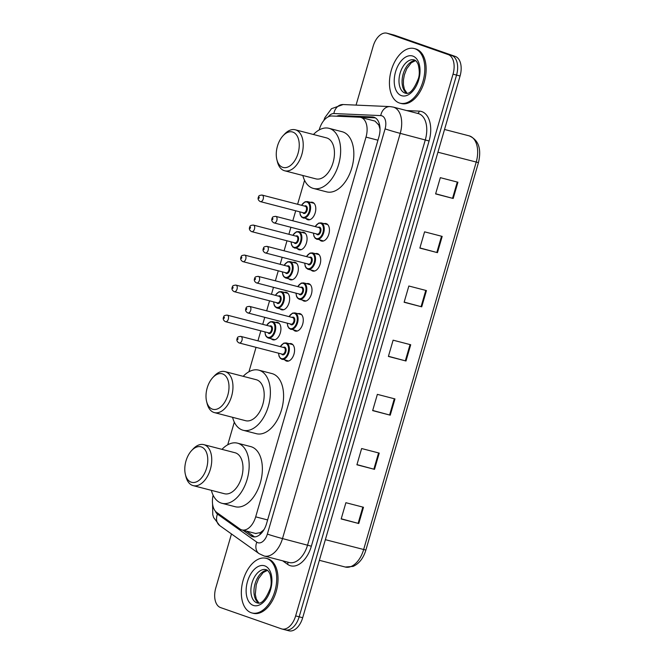 <?xml version="1.0" encoding="UTF-8"?>
<svg xmlns="http://www.w3.org/2000/svg" width="664" height="664" viewBox="0 0 664 664"><rect width="100%" height="100%" fill="white"/><g stroke="black" fill="none" stroke-linecap="round" stroke-linejoin="round"><path stroke-width="1" d="M275.577 322.413A9.03 5.362 104.5 0 1 277.527 322.331A9.03 5.362 104.5 0 1 277.776 322.405A9.03 5.362 104.5 0 1 280.391 332.631A9.03 5.362 104.5 0 1 272.987 339.819A9.03 5.362 104.5 0 1 272.738 339.744A9.03 5.362 104.5 0 1 271.327 338.806M284.3 292.401A9.03 5.362 104.5 0 1 286.242 292.318A9.03 5.362 104.5 0 1 286.491 292.392A9.03 5.362 104.5 0 1 289.106 302.626A9.03 5.362 104.5 0 1 281.71 309.806A9.03 5.362 104.5 0 1 281.461 309.731A9.03 5.362 104.5 0 1 280.042 308.793M293.015 262.388A9.03 5.362 104.5 0 1 294.965 262.305A9.03 5.362 104.5 0 1 295.214 262.388A9.03 5.362 104.5 0 1 297.829 272.613A9.03 5.362 104.5 0 1 290.425 279.793A9.03 5.362 104.5 0 1 290.176 279.718A9.03 5.362 104.5 0 1 288.765 278.78M301.738 232.375A9.03 5.362 104.5 0 1 303.68 232.292A9.03 5.362 104.5 0 1 303.929 232.375A9.03 5.362 104.5 0 1 306.544 242.601A9.03 5.362 104.5 0 1 299.149 249.78A9.03 5.362 104.5 0 1 298.9 249.706A9.03 5.362 104.5 0 1 297.48 248.768M310.453 202.362A9.03 5.362 104.5 0 1 312.404 202.288A9.03 5.362 104.5 0 1 312.653 202.362A9.03 5.362 104.5 0 1 315.267 212.588A9.03 5.362 104.5 0 1 307.864 219.776A9.03 5.362 104.5 0 1 307.615 219.693A9.03 5.362 104.5 0 1 306.204 218.755M324.098 223.652A9.03 5.362 104.5 0 1 326.049 223.577A9.03 5.362 104.5 0 1 326.298 223.652A9.03 5.362 104.5 0 1 328.912 233.877A9.03 5.362 104.5 0 1 321.509 241.065A9.03 5.362 104.5 0 1 321.26 240.99A9.03 5.362 104.5 0 1 319.849 240.053M315.383 253.665A9.03 5.362 104.5 0 1 317.326 253.59A9.03 5.362 104.5 0 1 317.583 253.665A9.03 5.362 104.5 0 1 320.189 263.89A9.03 5.362 104.5 0 1 312.794 271.078A9.03 5.362 104.5 0 1 312.545 271.003A9.03 5.362 104.5 0 1 311.125 270.065M289.222 343.703A9.03 5.362 104.5 0 1 291.172 343.628A9.03 5.362 104.5 0 1 291.421 343.703A9.03 5.362 104.5 0 1 294.036 353.929A9.03 5.362 104.5 0 1 286.632 361.116A9.03 5.362 104.5 0 1 286.383 361.033A9.03 5.362 104.5 0 1 284.972 360.096M297.945 313.69A9.03 5.362 104.5 0 1 299.887 313.615A9.03 5.362 104.5 0 1 300.136 313.69A9.03 5.362 104.5 0 1 302.751 323.916A9.03 5.362 104.5 0 1 295.356 331.104A9.03 5.362 104.5 0 1 295.106 331.029A9.03 5.362 104.5 0 1 293.687 330.083M306.66 283.677A9.03 5.362 104.5 0 1 308.611 283.603A9.03 5.362 104.5 0 1 308.86 283.677A9.03 5.362 104.5 0 1 311.474 293.903A9.03 5.362 104.5 0 1 304.07 301.091A9.03 5.362 104.5 0 1 303.822 301.016A9.03 5.362 104.5 0 1 302.411 300.078M213.119 495.236A16.94 10.051 -75.5 0 0 216.73 512.45L239.87 528.951A16.94 10.051 -75.5 0 0 241.447 529.772A16.94 10.051 -75.5 0 0 241.92 529.913A16.94 10.051 -75.5 0 0 255.681 516.841L366.005 137.108A16.94 10.051 -75.5 0 0 360.743 117.387A16.94 10.051 -75.5 0 0 359.49 117.204L331.909 115.992A16.94 10.051 -75.5 0 0 319.401 129.248L319.21 129.928M380.024 128.774A5.644 3.353 -75.5 0 0 379.858 128.517L378.795 125.031L374.994 121.089L360.743 117.387M255.657 533.458L260.379 532.619L263.077 530.478A5.644 3.353 -75.5 0 0 263.649 530.229M264.239 529.233A16.94 10.051 104.5 0 1 263.077 530.478M379.858 128.517A16.94 10.051 104.5 0 1 380.032 129.43M304.568 180.317L297.605 204.28M295.712 210.787L292.807 220.788M290.915 227.296L288.89 234.292M286.997 240.8L284.092 250.801M282.2 257.308L280.166 264.305M278.274 270.812L275.369 280.814M273.477 287.321L271.452 294.318M269.559 300.825L266.654 310.827M264.762 317.334L262.728 324.331M260.836 330.838L257.931 340.839M256.038 347.347L248.95 371.757M234.309 422.155L227.735 444.789M242.899 530.171L250.743 535.765A16.94 10.051 -75.5 0 0 252.32 536.587A16.94 10.051 -75.5 0 0 252.785 536.728A16.94 10.051 -75.5 0 0 266.546 523.655L378.92 136.859A16.94 10.051 -75.5 0 0 373.666 117.146A16.94 10.051 -75.5 0 0 372.413 116.955L340.009 115.536A16.94 10.051 -75.5 0 0 336.723 116.2M356.062 105.103L373.151 46.273A16.94 10.051 104.5 0 1 386.913 33.2A16.94 10.051 104.5 0 1 387.386 33.341L448.241 54.597A16.94 10.051 104.5 0 1 453.031 74.169L295.646 615.901A16.94 10.051 104.5 0 1 281.885 628.974A16.94 10.051 104.5 0 1 281.411 628.833L220.548 607.577A16.94 10.051 104.5 0 1 215.767 588.005L231.47 533.956M386.913 33.2L390.432 34.113A16.94 10.051 104.5 0 1 390.905 34.254L451.761 55.51A16.94 10.051 104.5 0 1 456.55 75.082L299.165 616.814A16.94 10.051 104.5 0 1 285.404 629.887A16.94 10.051 104.5 0 1 284.931 629.746M342.699 116.466A16.94 10.051 104.5 0 1 343.529 116.449L375.309 117.843M254.619 536.91A16.94 10.051 104.5 0 1 254.254 536.67L246.419 531.084M285.404 629.887L288.923 630.8A16.94 10.051 104.5 0 0 302.684 617.727L460.069 75.995A16.94 10.051 104.5 0 0 455.28 56.423L394.416 35.167A16.94 10.051 104.5 0 0 393.951 35.026L390.432 34.113A16.94 10.051 104.5 0 1 390.905 34.254L451.761 55.51A16.94 10.051 104.5 0 1 456.55 75.082L299.165 616.814A16.94 10.051 104.5 0 1 285.404 629.887L281.885 628.974M457.919 182.226L440.323 177.661L435.609 193.913L453.197 198.478L457.919 182.226M435.65 193.755L453.197 198.478M442.183 236.401L424.587 231.836L419.864 248.087L437.46 252.652L442.183 236.401M419.914 247.929L437.46 252.652M426.446 290.575L408.85 286.01L404.127 302.261L421.723 306.826L426.446 290.575M404.177 302.103L421.723 306.826M363.49 507.263L345.894 502.706L341.171 518.957L358.767 523.522L363.49 507.263M341.221 518.791L358.767 523.522M379.227 453.097L361.631 448.532L356.908 464.783L374.504 469.348L379.227 453.097M356.958 464.617L374.504 469.348M394.964 398.923L377.368 394.358L372.653 410.609L390.241 415.174L394.964 398.923M372.695 410.443L390.241 415.174M410.709 344.749L393.113 340.184L388.39 356.435L405.986 361L410.709 344.749M388.432 356.277L405.986 361M266.895 558.54A28.228 16.749 104.5 0 1 275.062 590.504A28.228 16.749 104.5 0 1 251.938 612.955A28.228 16.749 104.5 0 1 251.158 612.714A28.228 16.749 104.5 0 1 242.991 580.759A28.228 16.749 104.5 0 1 266.115 558.308A28.228 16.749 104.5 0 1 266.895 558.54M266.115 558.308L267.434 558.648A28.228 16.749 104.5 0 1 268.214 558.889A28.228 16.749 104.5 0 1 276.382 590.844A28.228 16.749 104.5 0 1 253.258 613.295L251.938 612.955M201.399 446.955A18.351 10.89 104.5 0 1 206.587 468.161A18.351 10.89 104.5 0 1 191.174 482.164A18.351 10.89 104.5 0 1 185.405 474.544A18.351 10.89 104.5 0 1 191.63 450.549A18.351 10.89 104.5 0 1 201.399 446.955M191.63 450.549L193.116 448.964A21.173 12.566 104.5 0 1 203.798 444.639A21.173 12.566 104.5 0 1 204.387 444.814A21.173 12.566 104.5 0 1 210.513 468.784A21.173 12.566 104.5 0 1 193.174 485.625A21.173 12.566 104.5 0 1 192.585 485.45A21.173 12.566 104.5 0 1 185.928 476.652L185.405 474.544M193.174 485.625L224.407 493.726A21.173 12.566 -75.5 0 0 241.746 476.885A21.173 12.566 -75.5 0 0 235.62 452.914A21.173 12.566 -75.5 0 0 235.031 452.74L203.798 444.639M221.983 449.354A31.05 18.426 104.5 0 1 237.513 443.17A31.05 18.426 104.5 0 1 238.376 443.436A31.05 18.426 104.5 0 1 247.357 478.586A31.05 18.426 104.5 0 1 221.925 503.287A31.05 18.426 104.5 0 1 221.062 503.021A31.05 18.426 104.5 0 1 211.359 490.339M237.513 443.17L250.71 446.598A31.05 18.426 104.5 0 1 251.573 446.855A31.05 18.426 104.5 0 1 260.554 482.014A31.05 18.426 104.5 0 1 235.122 506.707L221.925 503.287M222.623 373.932A18.351 10.89 104.5 0 1 227.81 395.13A18.351 10.89 104.5 0 1 212.389 409.14A18.351 10.89 104.5 0 1 206.62 401.521A18.351 10.89 104.5 0 1 212.845 377.517A18.351 10.89 104.5 0 1 222.623 373.932M212.845 377.517L214.331 375.932A21.173 12.566 104.5 0 1 225.021 371.616A21.173 12.566 104.5 0 1 225.602 371.79A21.173 12.566 104.5 0 1 231.728 395.761A21.173 12.566 104.5 0 1 214.389 412.601A21.173 12.566 104.5 0 1 213.8 412.419A21.173 12.566 104.5 0 1 207.143 403.629L206.62 401.521M214.389 412.601L245.622 420.702A21.173 12.566 -75.5 0 0 262.961 403.861A21.173 12.566 -75.5 0 0 256.835 379.891A21.173 12.566 -75.5 0 0 256.246 379.708L225.021 371.616M243.198 376.33A31.05 18.426 104.5 0 1 258.728 370.147A31.05 18.426 104.5 0 1 259.591 370.412A31.05 18.426 104.5 0 1 268.571 405.563A31.05 18.426 104.5 0 1 243.14 430.264A31.05 18.426 104.5 0 1 242.277 429.998A31.05 18.426 104.5 0 1 232.574 417.316M258.728 370.147L271.925 373.566A31.05 18.426 104.5 0 1 272.788 373.832A31.05 18.426 104.5 0 1 281.768 408.982A31.05 18.426 104.5 0 1 256.337 433.683L243.14 430.264M292.874 132.103A18.351 10.89 104.5 0 1 298.061 153.301A18.351 10.89 104.5 0 1 282.648 167.311A18.351 10.89 104.5 0 1 276.88 159.692A18.351 10.89 104.5 0 1 283.105 135.688A18.351 10.89 104.5 0 1 292.874 132.103M283.105 135.688L284.582 134.103A21.173 12.566 104.5 0 1 295.272 129.787A21.173 12.566 104.5 0 1 295.862 129.961A21.173 12.566 104.5 0 1 301.987 153.932A21.173 12.566 104.5 0 1 284.648 170.772A21.173 12.566 104.5 0 1 284.059 170.59A21.173 12.566 104.5 0 1 277.403 161.8L276.88 159.692M284.648 170.772L315.881 178.865A21.173 12.566 -75.5 0 0 333.22 162.033A21.173 12.566 -75.5 0 0 327.095 138.062A21.173 12.566 -75.5 0 0 326.505 137.88L295.272 129.787M313.458 134.501A31.05 18.426 104.5 0 1 328.987 128.318A31.05 18.426 104.5 0 1 329.85 128.584A31.05 18.426 104.5 0 1 338.831 163.734A31.05 18.426 104.5 0 1 313.4 188.435A31.05 18.426 104.5 0 1 312.536 188.169A31.05 18.426 104.5 0 1 302.834 175.487M328.987 128.318L342.184 131.738A31.05 18.426 104.5 0 1 343.047 132.003A31.05 18.426 104.5 0 1 352.028 167.154A31.05 18.426 104.5 0 1 326.597 191.855L313.4 188.435M415 48.771A28.228 16.749 104.5 0 1 423.167 80.734A28.228 16.749 104.5 0 1 400.043 103.186A28.228 16.749 104.5 0 1 399.263 102.945A28.228 16.749 104.5 0 1 391.096 70.99A28.228 16.749 104.5 0 1 414.212 48.538A28.228 16.749 104.5 0 1 415 48.771M414.212 48.538L415.531 48.879A28.228 16.749 104.5 0 1 416.32 49.119A28.228 16.749 104.5 0 1 424.487 81.074A28.228 16.749 104.5 0 1 401.363 103.526L400.043 103.186M379.277 123.662A16.94 13.529 92.5 0 0 378.795 125.031M260.379 532.619A16.94 13.297 125.5 0 0 259.973 534.57M267.625 519.937L255.681 516.841M377.949 140.204L366.005 137.108M215.377 511.205A11.288 6.698 -75.5 0 0 217.485 514.11L256.819 542.156A11.288 6.698 -75.5 0 0 257.873 542.704A11.288 6.698 -75.5 0 0 267.36 534.08L385.087 128.866A11.288 6.698 -75.5 0 0 381.891 115.818A11.288 6.698 -75.5 0 0 380.746 115.602L333.859 113.536A11.288 6.698 -75.5 0 0 328.265 116.831M385.087 128.866A11.288 0.44 -163.8 0 0 400.226 133.364L282.499 538.579A22.584 13.404 104.5 0 1 264.147 556.009L289.222 562.516A22.584 13.404 -75.5 0 0 307.573 545.078L425.3 139.863A22.584 13.404 -75.5 0 0 418.909 113.768A22.584 13.404 -75.5 0 0 418.287 113.577L393.212 107.078A22.584 13.404 104.5 0 1 393.843 107.269A22.584 13.404 104.5 0 1 400.226 133.364L429.077 140.984L311.358 546.206L282.499 538.579A11.288 0.44 -163.8 0 1 267.36 534.08M393.212 107.078L390.042 106.597A11.288 9.014 92.5 0 0 380.746 115.602M311.358 546.206A25.406 15.073 104.5 0 1 290.01 565.604A25.406 15.073 104.5 0 1 287.637 564.367L282.648 560.806M406.733 110.581L419.316 111.137A25.406 15.073 104.5 0 1 429.077 140.984M295.646 615.901L302.684 617.727M453.031 74.169L460.069 75.995M448.241 54.597L455.28 56.423M387.386 33.341L394.416 35.167M419.316 111.137A2.822 2.258 -87.5 0 1 417.415 113.353M287.603 562.093A2.822 2.216 -54.5 0 1 287.637 564.367M390.042 106.597L343.155 104.538A11.288 9.014 92.5 0 0 333.859 113.536M217.485 514.11A11.288 8.864 125.5 0 0 219.726 525.581L259.06 553.627A11.288 8.864 125.5 0 1 256.819 542.156M254.254 536.67L250.743 535.765M343.529 116.449L340.009 115.536M374.853 117.594L372.413 116.955M325.36 539.674L365.881 550.066C363.416 558.167 359.158 563.62 353.107 566.417L345.28 567.031A22.584 13.404 -75.5 0 0 363.631 549.593L476.196 162.149A22.584 13.404 -75.5 0 0 469.182 135.863C478.586 139.946 481.674 148.869 478.445 162.614L437.925 152.222M410.053 344.574L405.33 360.826M394.316 398.749L389.594 415M378.58 452.923L373.857 469.174M362.834 507.097L358.12 523.348M425.79 290.409L421.076 306.652M441.535 236.235L436.812 252.478M457.272 182.06L452.549 198.304M265.982 569.654L266.289 569.754C267.592 570.002 268.854 571.505 270.082 574.26C271.485 580.012 271.543 584.727 270.248 588.412C265.774 599.517 261.475 604.373 257.35 602.97A17.206 10.209 104.5 0 1 256.868 602.829A17.206 10.209 104.5 0 1 251.888 583.349A17.206 10.209 104.5 0 1 265.982 569.654A17.206 10.209 104.5 0 1 266.214 569.72M264.77 565.869A20.592 12.218 104.5 0 1 270.588 589.665A20.592 12.218 104.5 0 1 253.283 605.394A20.592 12.218 104.5 0 1 247.464 581.589A20.592 12.218 104.5 0 1 264.77 565.869M258.786 603.078A17.206 10.209 104.5 0 1 254.86 584.552A17.206 10.209 104.5 0 1 267.293 570.26M414.087 59.885L414.394 59.984C415.689 60.233 416.95 61.735 418.179 64.483C419.59 70.235 419.648 74.957 418.353 78.642C413.871 89.748 409.572 94.603 405.447 93.201A17.206 10.209 104.5 0 1 404.974 93.06A17.206 10.209 104.5 0 1 399.994 73.571A17.206 10.209 104.5 0 1 414.087 59.885A17.206 10.209 104.5 0 1 414.311 59.951M412.867 56.1A20.592 12.218 104.5 0 1 418.693 79.896A20.592 12.218 104.5 0 1 401.388 95.624A20.592 12.218 104.5 0 1 395.561 71.82A20.592 12.218 104.5 0 1 412.867 56.1M406.883 93.309A17.206 10.209 104.5 0 1 402.965 74.783A17.206 10.209 104.5 0 1 415.398 60.49M280.249 346.625L283.827 343.122L286.192 342.914A8.466 5.021 104.5 0 1 286.425 342.989A8.466 5.021 104.5 0 1 288.873 352.576A8.466 5.021 104.5 0 1 281.934 359.315A8.466 5.021 104.5 0 1 281.702 359.241M278.673 353.215A7.902 4.689 -75.5 0 0 281.42 358.585A7.902 4.689 -75.5 0 0 288.06 352.551A7.902 4.689 -75.5 0 0 285.827 343.412A7.902 4.689 -75.5 0 0 280.374 346.658M283.304 347.421A3.951 2.349 104.5 0 1 284.723 347.206A3.951 2.349 104.5 0 1 285.844 351.779A3.951 2.349 104.5 0 1 282.524 354.792A3.951 2.349 104.5 0 1 281.602 353.978M282.241 354.136A3.386 2.009 -75.5 0 0 282.333 354.169A3.386 2.009 -75.5 0 0 285.105 351.472A3.386 2.009 -75.5 0 0 284.126 347.637A3.386 2.009 -75.5 0 0 284.034 347.604A3.386 2.009 -75.5 0 0 283.935 347.587M240.459 336.399A3.386 2.009 104.5 0 1 240.924 336.432A3.386 2.009 104.5 0 1 241.024 336.457A3.386 2.009 104.5 0 1 242.003 340.292A3.386 2.009 104.5 0 1 239.231 342.989A3.386 2.009 104.5 0 1 239.131 342.956M238.036 338.599L237.72 339.678L238.036 338.599M288.964 316.612L292.55 313.109L294.907 312.902A8.466 5.021 104.5 0 1 295.148 312.976A8.466 5.021 104.5 0 1 297.596 322.563A8.466 5.021 104.5 0 1 290.658 329.303A8.466 5.021 104.5 0 1 290.425 329.228M287.387 323.202A7.902 4.689 -75.5 0 0 290.143 328.572A7.902 4.689 -75.5 0 0 296.783 322.538A7.902 4.689 -75.5 0 0 294.55 313.408A7.902 4.689 -75.5 0 0 289.089 316.645M292.027 317.409A3.951 2.349 104.5 0 1 293.447 317.193A3.951 2.349 104.5 0 1 294.559 321.766A3.951 2.349 104.5 0 1 291.239 324.779A3.951 2.349 104.5 0 1 290.326 323.966M290.957 324.123A3.386 2.009 -75.5 0 0 291.056 324.156A3.386 2.009 -75.5 0 0 293.828 321.459A3.386 2.009 -75.5 0 0 292.849 317.624A3.386 2.009 -75.5 0 0 292.758 317.599A3.386 2.009 -75.5 0 0 292.658 317.575M249.183 306.386A3.386 2.009 104.5 0 1 249.647 306.419A3.386 2.009 104.5 0 1 249.739 306.444A3.386 2.009 104.5 0 1 250.718 310.279A3.386 2.009 104.5 0 1 247.946 312.976A3.386 2.009 104.5 0 1 247.855 312.943M246.751 308.586L246.444 309.665L246.751 308.586M297.688 286.599L301.265 283.096L303.631 282.897A8.466 5.021 104.5 0 1 303.863 282.964A8.466 5.021 104.5 0 1 306.311 292.55A8.466 5.021 104.5 0 1 299.381 299.29A8.466 5.021 104.5 0 1 299.14 299.215L306.021 301.008M296.111 293.189A7.902 4.689 -75.5 0 0 298.858 298.559A7.902 4.689 -75.5 0 0 305.498 292.525A7.902 4.689 -75.5 0 0 303.265 283.395A7.902 4.689 -75.5 0 0 297.812 286.632M300.742 287.396A3.951 2.349 104.5 0 1 302.161 287.188A3.951 2.349 104.5 0 1 303.282 291.753A3.951 2.349 104.5 0 1 299.962 294.766A3.951 2.349 104.5 0 1 299.041 293.953M299.68 294.111A3.386 2.009 -75.5 0 0 299.771 294.144A3.386 2.009 -75.5 0 0 302.552 291.446A3.386 2.009 -75.5 0 0 301.564 287.612A3.386 2.009 -75.5 0 0 301.473 287.587A3.386 2.009 -75.5 0 0 301.381 287.562M257.898 276.373A3.386 2.009 104.5 0 1 258.362 276.407A3.386 2.009 104.5 0 1 258.462 276.431A3.386 2.009 104.5 0 1 259.441 280.266A3.386 2.009 104.5 0 1 256.669 282.964A3.386 2.009 104.5 0 1 256.57 282.93M255.474 278.573L255.159 279.652L255.474 278.573M306.403 256.586L309.988 253.084L312.346 252.884A8.466 5.021 104.5 0 1 312.586 252.951A8.466 5.021 104.5 0 1 315.035 262.537A8.466 5.021 104.5 0 1 308.096 269.277A8.466 5.021 104.5 0 1 307.864 269.202L314.744 270.995M304.826 263.176A7.902 4.689 -75.5 0 0 307.581 268.546A7.902 4.689 -75.5 0 0 314.221 262.512A7.902 4.689 -75.5 0 0 311.989 253.382A7.902 4.689 -75.5 0 0 306.527 256.619M309.466 257.383A3.951 2.349 104.5 0 1 310.885 257.175A3.951 2.349 104.5 0 1 312.005 261.74A3.951 2.349 104.5 0 1 308.677 264.753A3.951 2.349 104.5 0 1 307.764 263.94M308.395 264.098A3.386 2.009 -75.5 0 0 308.494 264.131A3.386 2.009 -75.5 0 0 311.267 261.433A3.386 2.009 -75.5 0 0 310.287 257.599A3.386 2.009 -75.5 0 0 310.196 257.574A3.386 2.009 -75.5 0 0 310.096 257.549M266.621 246.361A3.386 2.009 104.5 0 1 267.086 246.394A3.386 2.009 104.5 0 1 267.177 246.419A3.386 2.009 104.5 0 1 268.156 250.253A3.386 2.009 104.5 0 1 265.384 252.951A3.386 2.009 104.5 0 1 265.293 252.926M264.197 248.56L263.882 249.647L264.197 248.56M315.126 226.573L318.703 223.071L321.069 222.872A8.466 5.021 104.5 0 1 321.301 222.938A8.466 5.021 104.5 0 1 323.75 232.524A8.466 5.021 104.5 0 1 316.819 239.264A8.466 5.021 104.5 0 1 316.579 239.189M313.549 233.164A7.902 4.689 -75.5 0 0 316.296 238.534A7.902 4.689 -75.5 0 0 322.936 232.5A7.902 4.689 -75.5 0 0 320.704 223.37A7.902 4.689 -75.5 0 0 315.251 226.607M318.18 227.37A3.951 2.349 104.5 0 1 319.6 227.163A3.951 2.349 104.5 0 1 320.72 231.728A3.951 2.349 104.5 0 1 317.4 234.741A3.951 2.349 104.5 0 1 316.479 233.927M317.118 234.085A3.386 2.009 -75.5 0 0 317.209 234.118A3.386 2.009 -75.5 0 0 319.99 231.421A3.386 2.009 -75.5 0 0 319.002 227.586A3.386 2.009 -75.5 0 0 318.911 227.561A3.386 2.009 -75.5 0 0 318.82 227.536M275.336 216.356A3.386 2.009 104.5 0 1 275.801 216.381A3.386 2.009 104.5 0 1 275.9 216.406A3.386 2.009 104.5 0 1 276.88 220.24A3.386 2.009 104.5 0 1 274.107 222.938A3.386 2.009 104.5 0 1 274.008 222.913M272.912 218.547L272.597 219.635L272.912 218.547M279.187 323.343L272.547 321.625A8.466 5.021 104.5 0 1 272.779 321.691A8.466 5.021 104.5 0 1 275.228 331.286A8.466 5.021 104.5 0 1 268.289 338.017A8.466 5.021 104.5 0 1 268.057 337.951L274.938 339.744M265.027 331.925A7.902 4.689 -75.5 0 0 267.775 337.295A7.902 4.689 -75.5 0 0 274.415 331.253A7.902 4.689 -75.5 0 0 272.182 322.123A7.902 4.689 -75.5 0 0 266.729 325.368M269.659 326.124A3.951 2.349 104.5 0 1 271.078 325.916A3.951 2.349 104.5 0 1 272.198 330.481A3.951 2.349 104.5 0 1 268.878 333.502A3.951 2.349 104.5 0 1 267.957 332.681M268.596 332.847A3.386 2.009 -75.5 0 0 268.688 332.871A3.386 2.009 -75.5 0 0 271.46 330.174A3.386 2.009 -75.5 0 0 270.48 326.339A3.386 2.009 -75.5 0 0 270.389 326.314A3.386 2.009 -75.5 0 0 270.289 326.29M226.814 315.109A3.386 2.009 104.5 0 1 227.279 315.134A3.386 2.009 104.5 0 1 227.378 315.168A3.386 2.009 104.5 0 1 228.358 319.002A3.386 2.009 104.5 0 1 225.586 321.691A3.386 2.009 104.5 0 1 225.486 321.666M224.075 318.388L224.391 317.301L224.075 318.388M287.91 293.339L281.262 291.612A8.466 5.021 104.5 0 1 281.503 291.687A8.466 5.021 104.5 0 1 283.951 301.273A8.466 5.021 104.5 0 1 277.012 308.005A8.466 5.021 104.5 0 1 276.78 307.938L283.652 309.731M273.742 301.912A7.902 4.689 -75.5 0 0 276.498 307.283A7.902 4.689 -75.5 0 0 283.138 301.248A7.902 4.689 -75.5 0 0 280.905 292.11A7.902 4.689 -75.5 0 0 275.444 295.356M278.382 296.111A3.951 2.349 104.5 0 1 279.801 295.903A3.951 2.349 104.5 0 1 280.913 300.468A3.951 2.349 104.5 0 1 277.593 303.489A3.951 2.349 104.5 0 1 276.68 302.668M277.311 302.834A3.386 2.009 -75.5 0 0 277.411 302.859A3.386 2.009 -75.5 0 0 280.183 300.169A3.386 2.009 -75.5 0 0 279.204 296.327A3.386 2.009 -75.5 0 0 279.112 296.302A3.386 2.009 -75.5 0 0 279.013 296.285M235.537 285.097A3.386 2.009 104.5 0 1 236.002 285.122A3.386 2.009 104.5 0 1 236.093 285.155A3.386 2.009 104.5 0 1 237.073 288.989A3.386 2.009 104.5 0 1 234.301 291.679A3.386 2.009 104.5 0 1 234.209 291.654M232.798 288.375L233.106 287.288L232.798 288.375M296.625 263.326L289.985 261.599A8.466 5.021 104.5 0 1 290.218 261.674A8.466 5.021 104.5 0 1 292.666 271.261A8.466 5.021 104.5 0 1 285.736 277.992A8.466 5.021 104.5 0 1 285.495 277.925L292.376 279.718M282.466 271.9A7.902 4.689 -75.5 0 0 285.213 277.27A7.902 4.689 -75.5 0 0 291.853 271.236A7.902 4.689 -75.5 0 0 289.62 262.097A7.902 4.689 -75.5 0 0 284.167 265.343M287.097 266.098A3.951 2.349 104.5 0 1 288.516 265.891A3.951 2.349 104.5 0 1 289.637 270.456A3.951 2.349 104.5 0 1 286.317 273.477A3.951 2.349 104.5 0 1 285.396 272.655M286.035 272.821A3.386 2.009 -75.5 0 0 286.126 272.846A3.386 2.009 -75.5 0 0 288.898 270.157A3.386 2.009 -75.5 0 0 287.919 266.322A3.386 2.009 -75.5 0 0 287.827 266.289A3.386 2.009 -75.5 0 0 287.728 266.272M244.252 255.084A3.386 2.009 104.5 0 1 244.717 255.109A3.386 2.009 104.5 0 1 244.817 255.142A3.386 2.009 104.5 0 1 245.796 258.977A3.386 2.009 104.5 0 1 243.024 261.666A3.386 2.009 104.5 0 1 242.924 261.641M241.513 258.362L241.829 257.275L241.513 258.362M305.349 233.313L298.7 231.587A8.466 5.021 104.5 0 1 298.941 231.661A8.466 5.021 104.5 0 1 301.39 241.248A8.466 5.021 104.5 0 1 294.451 247.979A8.466 5.021 104.5 0 1 294.218 247.913M291.181 241.887A7.902 4.689 -75.5 0 0 293.936 247.257A7.902 4.689 -75.5 0 0 300.576 241.223A7.902 4.689 -75.5 0 0 298.343 232.085A7.902 4.689 -75.5 0 0 292.882 235.33M295.82 236.085A3.951 2.349 104.5 0 1 297.24 235.878A3.951 2.349 104.5 0 1 298.352 240.443A3.951 2.349 104.5 0 1 295.032 243.464A3.951 2.349 104.5 0 1 294.119 242.65M294.75 242.808A3.386 2.009 -75.5 0 0 294.849 242.833A3.386 2.009 -75.5 0 0 297.621 240.144A3.386 2.009 -75.5 0 0 296.642 236.309A3.386 2.009 -75.5 0 0 296.551 236.276A3.386 2.009 -75.5 0 0 296.451 236.259M252.976 225.071A3.386 2.009 104.5 0 1 253.441 225.096A3.386 2.009 104.5 0 1 253.532 225.129A3.386 2.009 104.5 0 1 254.511 228.964A3.386 2.009 104.5 0 1 251.739 231.661A3.386 2.009 104.5 0 1 251.648 231.628M250.237 228.35L250.544 227.271L250.237 228.35M314.064 203.3L307.424 201.574A8.466 5.021 104.5 0 1 307.656 201.648A8.466 5.021 104.5 0 1 310.105 211.235A8.466 5.021 104.5 0 1 303.174 217.975A8.466 5.021 104.5 0 1 302.933 217.9M299.904 211.874A7.902 4.689 -75.5 0 0 302.651 217.244A7.902 4.689 -75.5 0 0 309.291 211.21A7.902 4.689 -75.5 0 0 307.058 202.072A7.902 4.689 -75.5 0 0 301.605 205.317M304.535 206.081A3.951 2.349 104.5 0 1 305.955 205.865A3.951 2.349 104.5 0 1 307.075 210.438A3.951 2.349 104.5 0 1 303.755 213.451A3.951 2.349 104.5 0 1 302.834 212.638M303.473 212.795A3.386 2.009 -75.5 0 0 303.564 212.82A3.386 2.009 -75.5 0 0 306.345 210.131A3.386 2.009 -75.5 0 0 305.357 206.297A3.386 2.009 -75.5 0 0 305.266 206.263A3.386 2.009 -75.5 0 0 305.174 206.247M261.691 195.058A3.386 2.009 104.5 0 1 262.156 195.091A3.386 2.009 104.5 0 1 262.255 195.116A3.386 2.009 104.5 0 1 263.234 198.951A3.386 2.009 104.5 0 1 260.462 201.648A3.386 2.009 104.5 0 1 260.363 201.615M258.952 198.337L259.267 197.258L258.952 198.337M256.08 533.59L241.92 529.913M259.06 553.627L264.147 556.009M343.155 104.538L331.485 108.697L324.903 117.619L323.741 120.64M212.563 503.901L212.779 514.766L213.659 517.596L219.726 525.581M478.445 162.614L365.881 550.066M469.182 135.863L444.531 129.472M345.28 567.031L319.367 560.308M258.968 603.053L256.296 599.069L255.308 594.38L256.254 584.66L258.653 578.485L263.16 572.567L267.443 570.368M407.073 93.284L404.393 89.3L403.413 84.61L403.438 80.004L404.359 74.891L406.758 68.716L411.257 62.798L415.548 60.598M278.548 353.182L279.054 356.311L280.457 358.502L288.583 361.033M284.034 347.604L240.924 336.432C238.575 336.54 237.413 337.03 237.455 337.893C236.309 339.902 236.816 341.578 238.99 342.914L282.333 354.169M286.192 342.914L292.832 344.641M287.263 323.169L287.778 326.298L289.172 328.489L297.306 331.021M292.758 317.599L249.647 306.419C247.29 306.527 246.136 307.017 246.17 307.88C245.024 309.889 245.539 311.565 247.705 312.902L291.056 324.156M294.907 312.902L301.556 314.628M295.986 293.156L296.493 296.285L297.397 297.945L299.115 299.207M301.473 287.587L258.362 276.407C256.013 276.514 254.86 277.004 254.893 277.876C253.748 279.876 254.254 281.553 256.428 282.889L299.771 294.144M303.631 282.897L310.271 284.615M304.701 263.143L305.216 266.272L306.112 267.932L307.83 269.194M310.196 257.574L267.086 246.394C264.737 246.51 263.575 246.991 263.616 247.863C262.463 249.871 262.977 251.54 265.143 252.876L308.494 264.131M312.346 252.884L318.994 254.602M313.425 233.139L313.931 236.259L315.334 238.451L323.459 240.99M318.911 227.561L275.801 216.381C273.452 216.497 272.298 216.987 272.331 217.85C271.186 219.859 271.692 221.527 273.867 222.863L317.209 234.118M321.069 222.872L327.709 224.59M268.688 332.871L225.345 321.625C223.17 320.28 222.656 318.612 223.809 316.603C223.768 315.74 224.93 315.251 227.279 315.134L270.389 326.314M272.547 321.625L270.182 321.824L266.604 325.335M264.903 331.892L265.409 335.013L266.314 336.673L268.032 337.934M277.411 302.859L234.06 291.612C231.894 290.268 231.379 288.599 232.524 286.591C232.491 285.727 233.645 285.238 236.002 285.122L279.112 296.302M281.262 291.612L278.905 291.811L275.319 295.322M273.618 301.879L274.132 305L275.029 306.66L276.747 307.93M286.126 272.846L242.783 261.599C240.609 260.263 240.102 258.587 241.248 256.578C241.206 255.715 242.368 255.225 244.717 255.109L287.827 266.289M289.985 261.599L287.62 261.799L284.043 265.309M282.341 271.866L282.847 274.996L283.752 276.647L285.47 277.917M301.099 249.706L292.965 247.174L291.571 244.983L291.056 241.854M294.849 242.833L251.498 231.587C249.332 230.25 248.817 228.574 249.963 226.565C249.93 225.702 251.083 225.212 253.441 225.096L296.551 236.276M298.7 231.587L296.343 231.786L292.758 235.297M309.814 219.693L301.688 217.161L300.286 214.97L299.779 211.841M303.564 212.82L260.222 201.574C258.047 200.237 257.541 198.561 258.686 196.552C258.653 195.689 259.807 195.199 262.156 195.091L305.266 206.263M307.424 201.574L305.058 201.781L301.481 205.284"/></g></svg>
